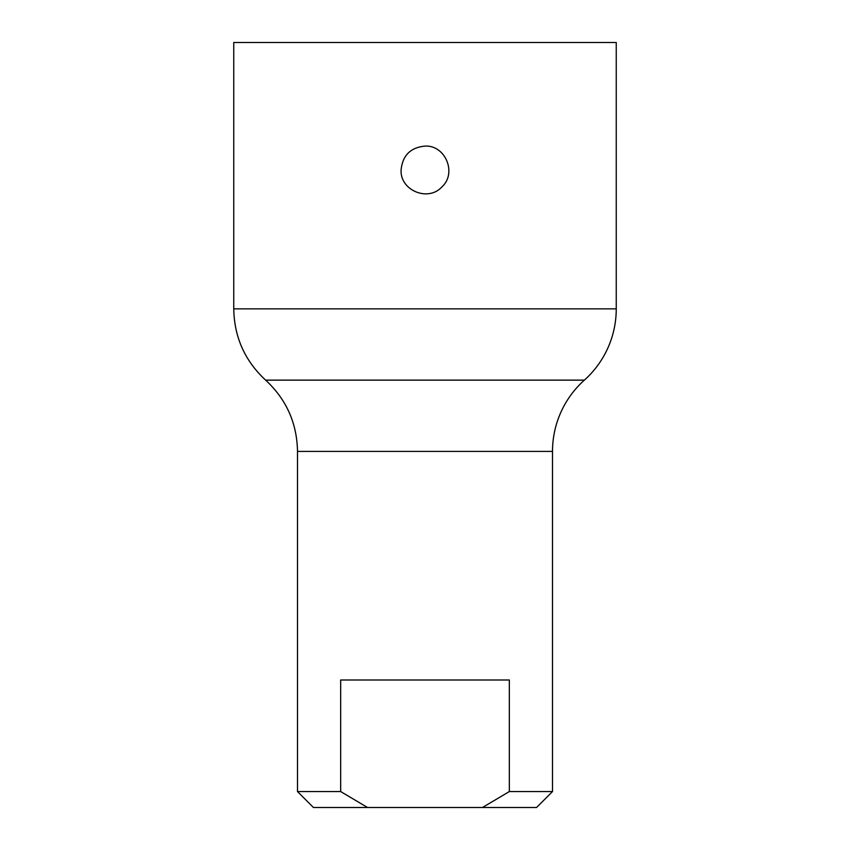 <?xml version="1.0" encoding="UTF-8"?>
<svg xmlns="http://www.w3.org/2000/svg" width="850" height="850" viewBox="0 0 850 850"><rect width="100%" height="100%" fill="white"/><g stroke="black" fill="none" stroke-linecap="round" stroke-linejoin="round"><path stroke-width="1.27" d="M552.5 451.403L552.5 791.562L509.331 791.562L509.331 680L340.669 680L340.669 791.562L297.5 791.562L297.5 451.403L552.5 451.403A95.625 95.625 0 0 1 584.375 380.131L265.625 380.131C244.885 360.899 234.26 337.142 233.75 308.858L616.25 308.858A95.625 95.625 0 0 1 584.375 380.131M552.5 791.562L536.562 807.5L313.438 807.5L297.5 791.562M616.25 308.858L616.25 42.5L233.75 42.5L233.75 308.858M425 146.094C445.474 144.999 457.141 173.209 441.904 186.904C428.209 202.141 399.999 190.474 401.094 170C402.517 155.486 410.486 147.518 425 146.094M482.46 807.5L509.331 791.562M340.669 791.562L367.54 807.5M297.5 451.403C296.99 423.119 286.365 399.362 265.625 380.131"/></g></svg>
